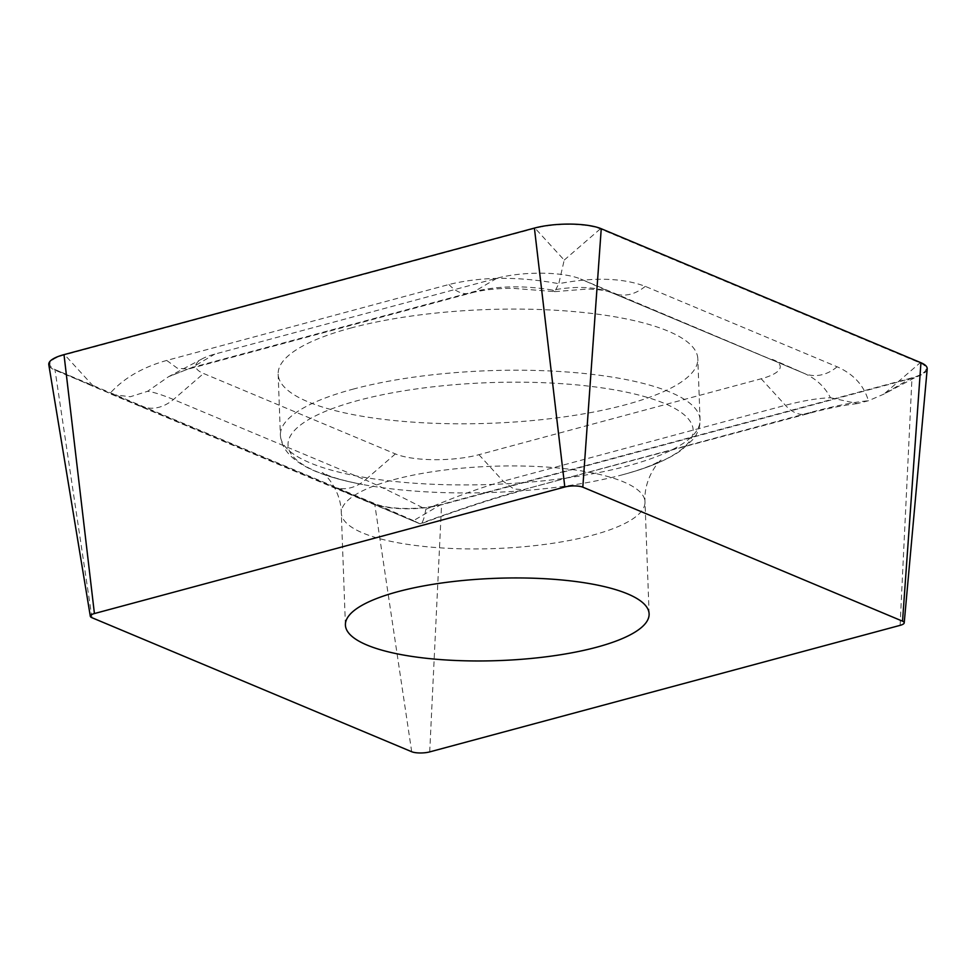<?xml version="1.0" encoding="UTF-8"?>
<svg xmlns="http://www.w3.org/2000/svg" width="976" height="976" viewBox="0 0 976 976"><rect width="100%" height="100%" fill="white"/><g stroke="black" fill="none" stroke-linecap="round" stroke-linejoin="round"><path stroke-width="0.73" stroke-dasharray="4.88 3.66" d="M350.579 328.095A209.974 56.889 -2.1 0 1 574.205 311.612A209.974 56.889 -2.1 0 1 697.816 358.753A209.974 56.889 -2.1 0 1 625.396 404.796A209.974 56.889 -2.1 0 1 401.758 421.266A209.974 56.889 -2.1 0 1 278.16 374.137A209.974 56.889 -2.1 0 1 350.579 328.095M772.394 359.375A55.254 14.969 -2.1 0 1 772.955 359.619A55.254 14.969 -2.1 0 1 761.182 378.773L478.935 454.694A55.254 14.969 -2.1 0 1 395.39 453.913L203.569 373.503A55.254 14.969 -2.1 0 1 202.471 358.68A55.254 14.969 -2.1 0 1 214.793 354.117L497.028 278.184A55.254 14.969 -2.1 0 1 580.574 278.977L804.871 373.686L772.955 359.619M927.2 368.965A44.201 11.98 -2.1 0 1 911.962 378.249L441.567 504.787A44.201 11.98 -2.1 0 1 374.735 504.153L55.034 370.16A44.201 11.98 -2.1 0 1 48.8 364.743M911.242 378.041L440.847 504.592A43.103 11.675 -2.1 0 1 375.675 503.97L55.974 369.965A43.103 11.675 -2.1 0 1 55.534 369.782A43.103 11.675 -2.1 0 1 64.733 354.837L535.129 228.299A43.103 11.675 -2.1 0 1 600.289 228.909L919.99 362.913A43.103 11.675 -2.1 0 1 920.856 374.479A43.103 11.675 -2.1 0 1 911.242 378.041L883.914 394.109L919.99 362.913M448.948 284.504A38.674 24.095 74.9 0 0 470.469 293.166C482.547 289.896 496.65 288.286 512.79 288.323L554.783 291.617L558.784 283.687C518.146 276.281 481.534 276.55 448.948 284.504L166.713 360.437C142.447 367.269 123.488 378.322 109.824 393.596L419.912 523.795C459.745 509.045 495.93 497.211 528.48 488.268L810.727 412.348C834.992 405.882 854.22 402.027 868.396 400.758C863.882 385.313 853.451 373.979 837.091 366.769L645.27 286.358C622.786 277.892 593.957 277.001 558.784 283.687L564.213 260.104L535.129 228.299M395.39 453.913L365.329 479.899L173.508 399.501C161.577 394.646 152.927 391.913 147.571 391.303L168.604 376.675L192.016 367.501L474.263 291.568C497.919 285.809 524.039 285.321 552.611 290.116C576.108 285.822 595.946 286.737 612.098 292.873L803.919 373.271C815.875 378.517 824.72 386.667 830.466 397.744C818.059 398.184 803.041 400.697 785.412 405.284L503.177 481.205C479.558 487.976 453.767 497.357 425.804 509.35C401.685 496.857 381.531 487.048 365.329 479.899A38.674 32.135 112.7 0 1 332.609 486.609L93.806 386.655L64.733 354.837M830.466 397.744L857.294 403.564L868.396 400.758L883.914 394.109L920.856 374.479M425.804 509.35C424.121 519.439 422.157 524.246 419.912 523.795L413.519 520.647L440.847 504.592M202.471 358.68L168.604 376.675L192.016 367.501L214.793 354.117M554.405 291.629L552.611 290.116M478.935 454.694L503.177 481.205L513.754 488.952L524.698 489.867C493.783 498.346 459.147 509.679 420.778 523.844L419.912 523.795M112.02 394.475L130.296 396.756L147.571 391.303M393.706 479.68A151.951 41.163 -2.1 0 1 555.551 467.76A151.951 41.163 -2.1 0 1 645.002 501.859A151.951 41.163 -2.1 0 1 592.603 535.19A151.951 41.163 -2.1 0 1 430.758 547.109A151.951 41.163 -2.1 0 1 341.307 512.998A151.951 41.163 -2.1 0 1 393.706 479.68M623.261 474.58A202.715 54.924 -2.1 0 1 621.675 475.007A202.715 54.924 -2.1 0 1 362.608 484.499A202.715 54.924 -2.1 0 1 357.924 400.526A202.715 54.924 -2.1 0 1 643.709 396.366A202.715 54.924 -2.1 0 1 623.261 474.58M352.812 389.217A209.974 56.889 -2.1 0 1 576.45 372.747A209.974 56.889 -2.1 0 1 700.06 419.875A209.974 56.889 -2.1 0 1 627.641 465.918A209.974 56.889 -2.1 0 1 404.003 482.388A209.974 56.889 -2.1 0 1 280.393 435.259A209.974 56.889 -2.1 0 1 352.812 389.217M900.104 625.36L911.962 378.249M92 617.723L55.034 370.16M411.701 751.727L374.735 504.153M429.708 751.898L441.567 504.787M564.213 260.104L600.289 228.909M413.519 520.647L375.675 503.97M55.534 369.782L93.806 386.655L55.974 369.965M810.727 412.348A38.674 24.095 74.9 0 1 806.932 413.946L806.932 413.946A38.674 24.095 74.9 0 1 785.412 405.284L761.182 378.773M645.27 286.358C634.449 295.118 623.396 297.29 612.098 292.873L580.574 278.977M166.713 360.437L177.29 368.172L188.234 369.099L470.469 293.166A38.674 24.095 74.9 0 0 474.263 291.568L497.028 278.184M140.788 406.211L140.349 406.016C151.634 410.42 162.699 408.249 173.508 399.501L203.569 373.503M837.091 366.769A38.674 32.135 112.7 0 1 804.37 373.466A38.674 32.135 112.7 0 1 803.919 373.271M804.871 373.686L612.098 292.873M857.306 403.6C842.349 405.345 825.562 408.798 806.932 413.946L528.48 488.268M419.973 523.819L332.609 486.609A38.674 32.135 112.7 0 1 332.169 486.414M649.113 613.88L645.002 501.859C643.428 476.642 661.411 458.5 661.069 460.269L655.86 463.161C649.113 466.589 638.194 470.408 623.127 474.617L623.274 474.568C648.808 467.711 668.231 459.55 681.541 450.095L693.228 439.176C698.023 432.954 700.292 426.524 700.06 419.875L697.816 358.753M278.16 374.137L280.393 435.259C282.186 458.134 309.587 474.543 362.608 484.499C346.858 481.412 335.329 478.35 328.034 475.349L322.239 472.689C321.824 470.969 341.075 487.89 341.307 512.998L345.406 625.018M554.783 291.641L587.442 289.018C599.496 289.433 607.865 290.775 612.55 293.068"/><path stroke-width="1.46" d="M397.818 591.7A151.951 41.163 -2.1 0 1 559.663 579.781A151.951 41.163 -2.1 0 1 649.113 613.88A151.951 41.163 -2.1 0 1 596.702 647.21A151.951 41.163 -2.1 0 1 434.857 659.129A151.951 41.163 -2.1 0 1 345.406 625.018A151.951 41.163 -2.1 0 1 397.818 591.7M90.317 616.271L48.8 364.743A44.201 11.98 -2.1 0 1 64.001 354.642L534.409 228.091A44.201 11.98 -2.1 0 1 601.24 228.726L920.941 362.73A44.201 11.98 -2.1 0 1 927.2 368.965L904.215 622.859A11.907 3.221 -2.1 0 1 900.104 625.36L429.708 751.898A11.907 3.221 -2.1 0 1 411.701 751.727L92 617.723A11.907 3.221 -2.1 0 1 90.317 616.271A11.907 3.221 -2.1 0 1 94.416 613.55L564.811 487A11.907 3.221 -2.1 0 1 582.818 487.17L902.532 621.175A11.907 3.221 -2.1 0 1 904.215 622.859M902.532 621.175L920.941 362.73M582.818 487.17L601.24 228.726M564.811 487L534.409 228.091M94.416 613.55L64.001 354.642"/></g></svg>
